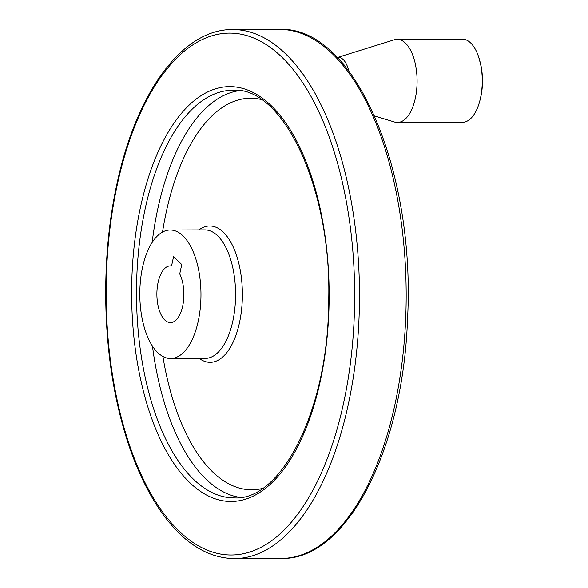 <?xml version="1.0" encoding="UTF-8"?>
<svg xmlns="http://www.w3.org/2000/svg" width="588" height="588" viewBox="0 0 588 588"><rect width="100%" height="100%" fill="white"/><g stroke="black" fill="none" stroke-linecap="round" stroke-linejoin="round"><path stroke-width="0.88" d="M173.563 256.669L181.758 264.549L179.73 273.92A28.342 13.495 89.8 0 1 182.919 304.893A28.342 13.495 89.8 0 1 170.469 322.606A28.342 13.495 89.8 0 1 156.886 294.309A28.342 13.495 89.8 0 1 170.292 265.923A28.342 13.495 89.8 0 1 171.534 266.041L173.563 256.669M181.442 266.011L171.534 266.041M142.517 267.466A64.246 30.591 89.8 0 1 170.182 230.026A64.246 30.591 89.8 0 1 200.971 294.169A64.246 30.591 89.8 0 1 170.579 358.511A64.246 30.591 89.8 0 1 142.517 267.466M341.613 62.203A19.955 9.504 89.8 0 1 344.597 65.709M337.321 57.543A23.674 11.275 89.8 0 1 348.743 70.942M337.306 57.528L394.298 39.778A41.572 19.794 89.8 0 1 397.172 39.33A41.572 19.794 89.8 0 1 417.09 80.843A41.572 19.794 89.8 0 1 397.429 122.466A41.572 19.794 89.8 0 1 394.555 122.039L374.578 115.954M397.172 39.33L462.337 39.131A41.572 19.794 89.8 0 1 478.588 56.749A41.572 19.794 89.8 0 1 478.698 104.664A41.572 19.794 89.8 0 1 462.594 122.267L397.429 122.466M170.182 230.026L204.786 229.915A64.246 30.591 89.8 0 1 235.575 294.066A64.246 30.591 89.8 0 1 205.183 358.401L170.579 358.511M198.876 229.937A68.164 32.458 89.8 0 1 242.381 294.044A68.164 32.458 89.8 0 1 199.266 358.423M162.523 232.098A195.775 93.22 89.8 0 1 166.191 212.341A195.775 93.22 89.8 0 1 261.101 99.482M262.299 488.488A195.775 93.22 89.8 0 1 162.905 356.482M152.145 242.499A203.823 97.049 89.8 0 1 157.76 209.005A203.823 97.049 89.8 0 1 239.118 90.677M240.367 497.426A203.823 97.049 89.8 0 1 152.461 346.141M145.111 209.041A203.823 97.049 89.8 0 1 232.892 90.251C283.306 86.061 332.565 190.181 328.618 303.232C328.119 409.615 281.424 501.116 234.149 497.889A203.823 97.049 89.8 0 1 145.111 209.041M140.4 207.549A207.41 98.762 89.8 0 1 310.64 174.099A207.41 98.762 89.8 0 1 240.051 500.586A207.41 98.762 89.8 0 1 140.4 207.549M117.181 185.22A260.94 124.252 89.8 0 1 331.36 143.134A260.94 124.252 89.8 0 1 242.55 553.889A260.94 124.252 89.8 0 1 117.181 185.22M232.708 29.547A264.526 125.964 89.8 0 1 359.481 293.684A264.526 125.964 89.8 0 1 234.333 558.6C207.586 558.137 183.449 542.9 161.921 512.89C142.811 485.769 128.243 450.643 118.21 407.506C102.04 338.218 101.518 254.259 116.828 184.456C136.203 92.566 182.302 28.922 232.708 29.547L279.396 29.4A264.526 125.964 89.8 0 1 406.168 293.544A264.526 125.964 89.8 0 1 281.02 558.453L234.333 558.6M279.396 29.4C354.248 25.629 415.797 170.182 407.535 319.086C402.993 450.011 346.685 560.452 281.02 558.453M478.588 56.749L480.969 65.555C483.593 78.888 482.851 91.89 478.735 104.554"/></g></svg>

